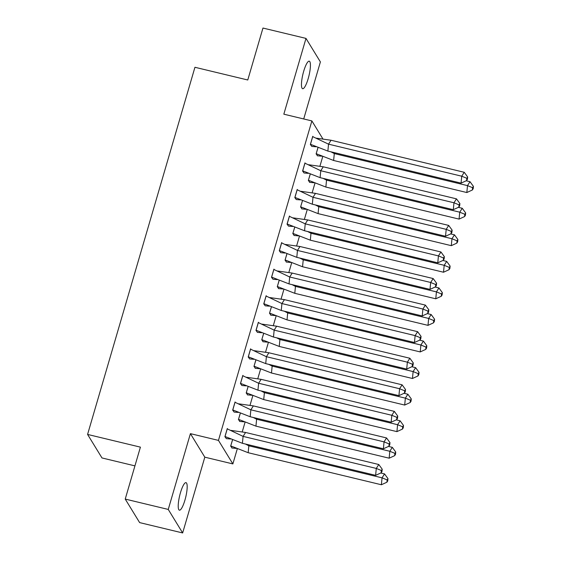 <?xml version="1.0" encoding="UTF-8"?>
<svg xmlns="http://www.w3.org/2000/svg" width="561" height="561" viewBox="0 0 561 561"><rect width="100%" height="100%" fill="white"/><g stroke="black" fill="none" stroke-linecap="round" stroke-linejoin="round"><path stroke-width="0.84" d="M180.453 492.74A14.151 3.114 -76.5 0 1 186.007 482.649A14.151 3.114 -76.5 0 1 184.948 500.082A14.151 3.114 -76.5 0 1 179.387 510.173A14.151 3.114 -76.5 0 1 180.453 492.74M303.697 71.268A14.151 3.114 -76.5 0 1 309.258 61.177A14.151 3.114 -76.5 0 1 308.192 78.61A14.151 3.114 -76.5 0 1 302.638 88.701A14.151 3.114 -76.5 0 1 303.697 71.268M303.711 118.96L320.394 61.92L305.99 38.4L283.831 114.178L311.881 120.931L323.066 139.198M125.229 499.08L168.251 509.43L182.655 532.95L139.633 522.6L125.229 499.08L140.411 447.138L87.579 434.431L194.94 67.278L247.773 79.992L262.962 28.05L305.99 38.4M322.736 156.596L319.903 166.273M314.966 183.167L312.133 192.837M307.197 209.73L304.371 219.407M299.427 236.293L296.601 245.97M291.664 262.864L288.831 272.534M283.894 289.427L281.061 299.104M276.124 315.99L273.298 325.668M268.354 342.554L265.528 352.231M260.585 369.124L257.758 378.794M252.822 395.687L249.989 405.365M245.052 422.251L242.219 431.928M237.282 448.821L232.871 463.919L218.46 440.392L311.881 120.931M182.655 532.95L204.814 457.173L232.871 463.919M134.935 465.875L101.99 457.951L87.579 434.431M317.961 147.592L316.116 153.889L317.596 155.832M313.024 136.758L312.743 136.309L310.359 144.479L311.832 146.421M310.191 174.162L308.354 180.453L309.826 182.395M305.254 163.321L304.981 162.872L302.589 171.049L304.062 172.984M302.421 200.726L300.584 207.023L302.056 208.958M297.484 189.884L297.211 189.436L294.82 197.612L296.299 199.548M294.658 227.289L292.814 233.586L294.294 235.522M289.714 216.455L289.441 216.006L287.05 224.176L288.529 226.118M286.888 253.86L285.044 260.15L286.524 262.092M281.952 243.018L281.671 242.569L279.28 250.746L280.759 252.681M279.119 280.423L277.274 286.72L278.754 288.656M274.182 269.582L273.908 269.133L271.517 277.309L272.99 279.245M271.349 306.986L269.511 313.283L270.984 315.219M266.412 296.152L266.138 295.696L263.747 303.873L265.22 305.815M263.579 333.557L261.742 339.847L263.214 341.789M258.642 322.715L258.369 322.266L255.977 330.436L257.457 332.378M255.816 360.12L253.972 366.417L255.451 368.353M250.872 349.279L250.599 348.83L248.207 357.006L249.687 358.942M248.046 386.683L246.202 392.981L247.681 394.916M243.109 375.849L242.829 375.393L240.445 383.57L241.917 385.512M240.276 413.247L238.439 419.544L239.912 421.486M235.34 402.412L235.066 401.964L232.675 410.133L234.147 412.076M232.506 439.817L230.669 446.107L232.142 448.05M227.57 428.976L227.296 428.527L224.905 436.703L226.385 438.639M204.814 457.173L190.41 433.646L168.251 509.43M190.41 433.646L218.46 440.392M327.869 151.084L328.536 144.163L312.715 136.632L310.471 144.296L327.869 151.084L461.072 183.124L461.738 176.21L328.536 144.163L331.039 140.243L316.348 138.167M310.415 144.282L311.769 146.414L315.997 146.779M464.242 172.29L467.657 176.974L466.822 178.279L461.738 176.21L464.242 172.29L331.039 140.243M466.822 178.279L466.598 180.586L461.072 183.124M466.598 180.586L467.432 179.282L467.657 176.974M321.762 156.189L317.26 155.755M330.92 151.814L334.3 153.574L334.819 152.753M466.836 192.535L472.362 189.997L473.196 188.692L473.421 186.385L470.006 181.694L467.502 185.621L466.836 192.535L333.634 160.488L316.236 153.707L317.533 155.825M470.006 181.694L466.184 180.775M473.421 186.385L472.586 187.69L467.502 185.621L334.3 153.574L333.634 160.488M318.017 147.62L316.18 153.693M472.586 187.69L472.362 189.997M320.1 177.648L320.766 170.733L304.946 163.195L302.709 170.86L320.1 177.648L453.302 209.688L453.968 202.773L320.766 170.733L323.269 166.806L308.578 164.731M302.645 170.846L304.006 172.977L308.227 173.342M456.472 198.853L459.887 203.538L459.052 204.849L453.968 202.773L456.472 198.853L323.269 166.806M459.052 204.849L458.835 207.149L453.302 209.688M458.835 207.149L459.662 205.845L459.887 203.538M312.33 204.211L312.996 197.297L297.176 189.765L294.939 197.43L312.33 204.211L445.532 236.258L446.205 229.337L312.996 197.297L315.499 193.377L300.815 191.301M294.876 197.409L296.236 199.541L300.458 199.912M448.702 225.417L452.117 230.108L451.282 231.413L446.205 229.337L448.702 225.417L315.499 193.377M451.282 231.413L451.065 233.72L445.532 236.258M451.065 233.72L451.9 232.408L452.117 230.108M304.56 230.774L305.233 223.86L289.413 216.329L287.169 223.993L304.56 230.774L437.769 262.821L438.436 255.907L305.233 223.86L307.73 219.94L293.045 217.864M287.113 223.979L288.466 226.111L292.688 226.476M440.939 251.98L444.354 256.672L443.52 257.976L438.436 255.907L440.939 251.98L307.73 219.94M443.52 257.976L443.295 260.283L437.769 262.821M443.295 260.283L444.13 258.979L444.354 256.672M296.797 257.345L297.463 250.43L281.643 242.892L279.399 250.557L296.797 257.345L429.999 289.385L430.666 282.471L297.463 250.43L299.967 246.503L285.276 244.428M279.343 250.543L280.696 252.674L284.925 253.039M433.169 278.551L436.584 283.235L435.75 284.546L430.666 282.471L433.169 278.551L299.967 246.503M435.75 284.546L435.525 286.846L429.999 289.385M435.525 286.846L436.36 285.542L436.584 283.235M289.027 283.908L289.693 276.994L273.873 269.462L271.629 277.12L289.027 283.908L422.23 315.948L422.896 309.034L289.693 276.994L292.197 273.074L277.506 270.991M271.573 277.106L272.927 279.238L277.155 279.609M425.399 305.114L428.814 309.805L427.98 311.11L422.896 309.034L425.399 305.114L292.197 273.074M427.98 311.11L427.755 313.417L422.23 315.948M427.755 313.417L428.59 312.105L428.814 309.805M313.992 182.753L309.497 182.325M323.15 178.377L326.53 180.137L327.056 179.317M459.066 219.099L464.592 216.56L465.427 215.256L465.651 212.949L462.236 208.264L459.732 212.184L459.066 219.099L325.864 187.058L308.466 180.27L309.763 182.388M462.236 208.264L458.414 207.346M465.651 212.949L464.817 214.26L459.732 212.184L326.53 180.137L325.864 187.058M310.247 174.183L308.41 180.256M464.817 214.26L464.592 216.56M306.222 209.316L301.727 208.888M315.38 204.947L318.76 206.707L319.286 205.887M451.296 245.662L456.829 243.13L457.657 241.819L457.881 239.512L454.466 234.828L451.963 238.748L451.296 245.662L318.094 213.622L300.703 206.834L302 208.951M454.466 234.828L450.651 233.909M457.881 239.512L457.047 240.823L451.963 238.748L318.76 206.707L318.094 213.622M302.477 200.747L300.64 206.82M457.047 240.823L456.829 243.13M298.452 235.886L293.957 235.452M307.61 231.511L310.99 233.271L311.516 232.45M443.527 272.232L449.059 269.694L449.894 268.382L450.111 266.082L446.696 261.391L444.2 265.311L443.527 272.232L310.324 240.185L292.933 233.404L294.23 235.522M446.696 261.391L442.881 260.472M450.111 266.082L449.277 267.387L444.2 265.311L310.99 233.271L310.324 240.185M294.714 227.317L292.87 233.39M449.277 267.387L449.059 269.694M290.682 262.45L286.187 262.022M299.847 258.074L303.228 259.834L303.746 259.014M435.764 298.796L441.29 296.257L442.124 294.953L442.349 292.646L438.933 287.961L436.43 291.881L435.764 298.796L302.554 266.755L285.163 259.967L286.461 262.085M438.933 287.961L435.112 287.043M442.349 292.646L441.514 293.95L436.43 291.881L303.228 259.834L302.554 266.755M286.944 253.881L285.107 259.953M441.514 293.95L441.29 296.257M282.919 289.013L278.424 288.585M292.078 284.644L295.458 286.405L295.984 285.584M427.994 325.359L433.52 322.827L434.354 321.516L434.579 319.209L431.164 314.525L428.66 318.445L427.994 325.359L294.791 293.319L277.393 286.531L278.691 288.649M431.164 314.525L427.342 313.606M434.579 319.209L433.744 320.52L428.66 318.445L295.458 286.405L294.791 293.319M279.175 280.444L277.337 286.517M433.744 320.52L433.52 322.827M281.257 310.471L281.924 303.557L266.103 296.026L263.866 303.69L281.257 310.471L414.46 342.519L415.133 335.604L281.924 303.557L284.427 299.637L269.736 297.561M263.803 303.676L265.164 305.808L269.385 306.173M417.629 331.677L421.045 336.369L420.21 337.673L415.133 335.604L417.629 331.677L284.427 299.637M420.21 337.673L419.993 339.98L414.46 342.519M419.993 339.98L420.827 338.676L421.045 336.369M275.149 315.584L270.654 315.149M284.308 311.208L287.688 312.968L288.214 312.147M420.224 351.929L425.75 349.391L426.584 348.079L426.809 345.779L423.394 341.088L420.89 345.008L420.224 351.929L287.022 319.882L269.624 313.101L270.921 315.212M423.394 341.088L419.579 340.169M426.809 345.779L425.974 347.084L420.89 345.008L287.688 312.968L287.022 319.882M271.405 307.014L269.568 313.087M425.974 347.084L425.75 349.391M273.488 337.042L274.161 330.127L258.333 322.589L256.096 330.254L273.488 337.042L406.697 369.082L407.363 362.168L274.161 330.127L276.657 326.2L261.973 324.125M256.033 330.24L257.394 332.371L261.615 332.736M409.867 358.248L413.275 362.932L412.447 364.243L407.363 362.168L409.867 358.248L276.657 326.2M412.447 364.243L412.223 366.543L406.697 369.082M412.223 366.543L413.057 365.239L413.275 362.932M267.38 342.147L262.885 341.712M276.538 337.771L279.918 339.531L280.444 338.711M412.454 378.493L417.987 375.954L418.822 374.65L419.039 372.343L415.624 367.651L413.127 371.578L412.454 378.493L279.252 346.446L261.861 339.664L263.158 341.782M415.624 367.651L411.809 366.733M419.039 372.343L418.204 373.647L413.127 371.578L279.918 339.531L279.252 346.446M263.642 333.578L261.798 339.65M418.204 373.647L417.987 375.954M265.725 363.605L266.391 356.691L250.571 349.159L248.327 356.817L265.725 363.605L398.927 395.645L399.593 388.731L266.391 356.691L268.887 352.771L254.203 350.688M248.271 356.803L249.624 358.935L253.853 359.306M402.097 384.811L405.512 389.502L404.677 390.807L399.593 388.731L402.097 384.811L268.887 352.771M404.677 390.807L404.453 393.114L398.927 395.645M404.453 393.114L405.287 391.802L405.512 389.502M259.61 368.71L255.115 368.282M268.768 364.341L272.155 366.102L272.674 365.281M404.691 405.056L410.217 402.518L411.052 401.213L411.269 398.906L407.861 394.222L405.358 398.142L404.691 405.056L271.482 373.016L254.091 366.228L255.388 368.346M407.861 394.222L404.039 393.303M411.269 398.906L410.442 400.217L405.358 398.142L272.155 366.102L271.482 373.016M255.872 360.141L254.028 366.214M410.442 400.217L410.217 402.518M257.955 390.168L258.621 383.254L242.801 375.723L240.557 383.387L257.955 390.168L391.157 422.216L391.823 415.301L258.621 383.254L261.124 379.334L246.433 377.258M240.501 383.373L241.854 385.505L246.083 385.87M394.327 411.374L397.742 416.066L396.908 417.37L391.823 415.301L394.327 411.374L261.124 379.334M396.908 417.37L396.683 419.677L391.157 422.216M396.683 419.677L397.518 418.373L397.742 416.066M251.847 395.281L247.345 394.846M261.005 390.905L264.385 392.665L264.904 391.844M396.922 431.626L402.447 429.088L403.282 427.777L403.506 425.476L400.091 420.785L397.588 424.705L396.922 431.626L263.719 399.579L246.321 392.791L247.618 394.909M400.091 420.785L396.269 419.866M403.506 425.476L402.672 426.781L397.588 424.705L264.385 392.665L263.719 399.579M248.102 386.704L246.265 392.777M402.672 426.781L402.447 429.088M250.185 416.739L250.851 409.818L235.031 402.286L232.794 409.951L250.185 416.739L383.387 448.779L384.054 441.865L250.851 409.818L253.355 405.898L238.663 403.822M232.731 409.937L234.084 412.069L238.313 412.433M386.557 437.945L389.972 442.629L389.138 443.94L384.054 441.865L386.557 437.945L253.355 405.898M389.138 443.94L388.913 446.24L383.387 448.779M388.913 446.24L389.748 444.936L389.972 442.629M244.077 421.844L239.582 421.409M253.235 417.468L256.615 419.228L257.141 418.408M389.152 458.19L394.678 455.651L395.512 454.347L395.736 452.04L392.321 447.348L389.818 451.275L389.152 458.19L255.949 426.143L238.551 419.362L239.849 421.479M392.321 447.348L388.5 446.43M395.736 452.04L394.902 453.344L389.818 451.275L256.615 419.228L255.949 426.143M240.332 413.275L238.495 419.348M394.902 453.344L394.678 455.651M242.415 443.302L243.081 436.388L227.261 428.856L225.024 436.514L242.415 443.302L375.618 475.342L376.291 468.428L243.081 436.388L245.585 432.468L230.901 430.385M224.961 436.5L226.321 438.632L230.543 438.997M378.787 464.508L382.202 469.192L381.368 470.504L376.291 468.428L378.787 464.508L245.585 432.468M381.368 470.504L381.15 472.811L375.618 475.342M381.15 472.811L381.985 471.499L382.202 469.192M236.307 448.407L231.812 447.98M245.466 444.039L248.846 445.799L249.372 444.971M381.382 484.753L386.908 482.215L387.742 480.91L387.967 478.603L384.551 473.919L382.048 477.839L381.382 484.753L248.179 452.713L230.788 445.925L232.079 448.043M384.551 473.919L380.737 473M387.967 478.603L387.132 479.914L382.048 477.839L248.846 445.799L248.179 452.713M232.563 439.838L230.725 445.911M387.132 479.914L386.908 482.215"/></g></svg>
